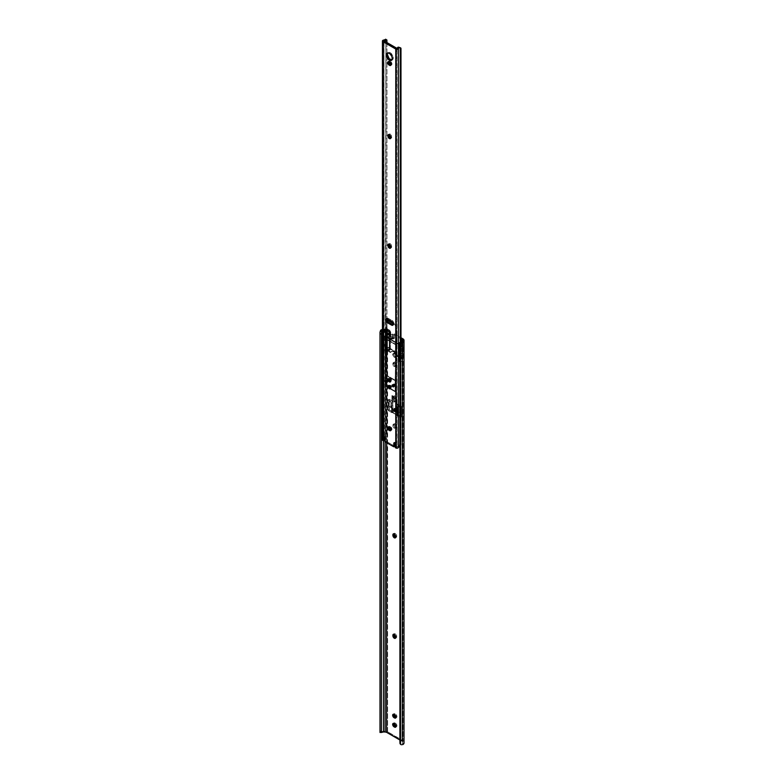 <?xml version="1.0" encoding="UTF-8"?>
<svg xmlns="http://www.w3.org/2000/svg" width="784" height="784" viewBox="0 0 784 784"><rect width="100%" height="100%" fill="white"/><g stroke="black" fill="none" stroke-linecap="round" stroke-linejoin="round"><path stroke-width="0.59" stroke-dasharray="3.92 2.94" d="M396.106 410.963A1.852 1.068 60 0 1 395.724 411.816A1.852 1.068 60 0 1 394.303 411.316A1.852 1.068 60 0 1 393.49 409.454L393.989 409.17A1.852 1.068 -120 0 0 394.803 411.032A1.852 1.068 -120 0 0 396.224 411.531A1.852 1.068 -120 0 0 396.606 410.679L395.724 411.816L394.803 411.727L393.597 408.934L395.058 408.876L396.106 410.963L396.606 410.679L396.028 409.091L394.803 408.239L394.087 408.65L395.303 411.433L396.224 411.531L396.606 410.679A1.852 1.068 -120 0 0 395.802 408.817A1.852 1.068 -120 0 0 394.372 408.327A1.852 1.068 -120 0 0 393.989 409.17L393.49 409.454A1.852 1.068 60 0 1 393.882 408.611A1.852 1.068 60 0 1 395.303 409.111A1.852 1.068 60 0 1 396.106 410.963M395.655 537.373A1.98 1.147 -120 0 0 396.292 537.314A1.98 1.147 -120 0 0 396.704 536.413L395.704 536.991L396.704 535.835L395.577 533.6L394.519 533.238L393.931 533.914M395.655 637.813A1.98 1.147 -120 0 0 396.292 637.764A1.98 1.147 -120 0 0 396.704 636.853L395.704 637.431L396.704 636.275L395.577 634.04L394.519 633.678L393.931 634.364M395.303 427.652A1.98 1.147 -120 0 0 396.292 427.75A1.98 1.147 -120 0 0 396.704 426.839L395.704 427.417A1.98 1.147 60 0 1 395.293 428.319A1.98 1.147 60 0 1 394.303 428.221L396.675 427.143L396.292 424.879L394.764 423.654L394.009 424.085L393.931 425.555L395.303 427.652L393.764 427.79L392.931 424.918L394.029 424.281L395.469 425.8L395.597 427.976L394.303 428.221A1.98 1.147 60 0 1 392.902 425.8L393.901 425.222A1.98 1.147 -120 0 0 395.303 427.652M395.303 366.03A1.98 1.147 -120 0 0 396.292 366.128A1.98 1.147 -120 0 0 396.704 365.226L395.704 365.795A1.98 1.147 60 0 1 395.293 366.706A1.98 1.147 60 0 1 394.303 366.608L396.675 365.52L396.292 363.266L394.764 362.032L394.009 362.473L393.931 363.933L395.303 366.03L393.764 366.177L392.931 363.306L394.029 362.669L395.469 364.188L395.597 366.353L394.303 366.608A1.98 1.147 60 0 1 392.902 364.178L393.901 363.609A1.98 1.147 -120 0 0 395.303 366.03M386.345 337.404L387.619 336.659A2.646 1.529 -120 0 1 388.795 336.855L387.796 337.434A2.646 1.529 60 0 0 386.62 337.238L386.62 330.574L383.484 330.211L385.12 330.211L385.12 441.794L385.12 330.211A2.117 1.225 180 0 1 386.62 330.574L388.874 331.877L389.05 337.679A2.744 1.588 0 0 0 389.854 338.688L389.854 334.376A2.744 1.588 180 0 1 389.05 333.367L390.461 334.641L393.558 334.572L393.558 338.894L388.874 336.189L388.874 331.877L386.62 330.574L386.62 337.238L387.796 337.434A2.646 1.529 60 0 1 389.109 338.806L390.099 338.227A2.646 1.529 -120 0 0 388.795 336.855L387.796 337.434L389.364 339.511L389.364 350.183L388.217 350.634L386.62 349.282L386.62 442.656L386.62 349.282A2.646 1.529 60 0 0 389.109 350.585L390.363 349.605L390.363 338.943L388.795 336.855L387.619 336.659L387.169 337.345L387.619 731.766A3.518 2.038 0 0 0 385.12 731.168L385.12 329.398A3.518 2.038 180 0 1 387.619 329.995L387.619 336.659L387.619 329.995L389.472 331.073L389.472 335.385L394.568 338.325L394.568 334.013L400.987 337.718L394.352 333.906L392.578 334.013A2.029 1.166 0 0 0 392.402 334.062A1.323 0.764 180 0 1 390.755 333.964L390.755 338.276A1.323 0.764 0 0 0 392.402 338.384L392.402 334.062L390.599 333.857L389.472 331.073L385.12 329.398L385.12 731.168L383.484 731.168A3.508 2.019 0 0 0 380.632 732.011L382.994 732.011L380.632 732.011L383.484 731.168L383.484 329.398L383.484 731.168L387.619 731.766L387.619 348.713L390.099 350.007L389.109 350.585L390.109 350.007A1.323 0.764 -120 0 0 390.109 350.007A1.323 0.764 -120 0 0 390.383 349.399L389.383 349.978A1.323 0.764 60 0 1 389.109 350.585M404.015 742.076L404.015 340.305L404.015 742.076A3.518 2.038 0 0 0 402.986 740.635L402.986 357.582A2.646 1.529 -120 0 1 400.497 356.014L399.507 356.593A1.323 0.764 60 0 1 399.223 355.662L400.222 355.083L400.222 344.842L399.223 345.421A1.323 0.764 60 0 1 399.497 344.813L400.497 344.235L399.507 344.813A2.646 1.529 60 0 1 400.81 344.95L401.81 344.372A2.646 1.529 -120 0 0 400.497 344.235A1.323 0.764 -120 0 0 400.222 344.842L399.223 345.421L399.223 355.662L400.222 355.083A1.323 0.764 -120 0 0 400.497 356.014L399.507 356.593A2.646 1.529 60 0 0 401.986 358.161L401.986 741.213L402.604 742.076L402.604 340.305L402.604 742.076A2.117 1.225 0 0 0 401.986 741.213L399.909 740.008L401.986 741.213L401.986 358.161L400.389 357.661L399.223 355.662L399.242 345.215L400.81 344.95A2.646 1.529 60 0 1 401.986 346.107L402.986 345.538A2.646 1.529 -120 0 0 401.81 344.372L400.81 344.95L401.986 346.107L401.986 341.285L401.986 346.107L402.212 346.567L403.113 345.744L402.986 338.864L402.986 345.538L401.447 344.205L400.242 344.637L400.242 355.309L401.722 357.337L403.299 357.308L403.162 345.862L403.358 356.936L402.339 357.524L402.212 346.567L402.339 347.283L403.358 346.695L402.339 347.283L402.329 357.72L403.221 357.435M394.803 409.277A1.147 0.657 -120 0 0 394.803 411.149L394.303 411.433A1.147 0.657 60 0 1 394.303 409.562L394.803 409.277L394.303 409.562L395.097 410.777L394.754 411.541L393.509 410.228L394.303 409.562A1.147 0.657 60 0 1 394.303 411.433L394.803 411.149A1.147 0.657 -120 0 0 394.803 409.277L394.009 409.934L395.254 411.247L395.597 410.493L394.803 409.277M400.987 338.864L393.558 334.572L400.987 338.864M400.34 406.798L400.34 417.578L396.704 415.481L396.704 404.691L400.34 406.798L400.34 417.578L401.339 417.01L401.339 406.22L397.694 404.123L397.694 414.903L401.339 417.01L401.339 406.22L400.34 406.798L401.339 406.22L397.694 404.123L397.694 414.903L401.339 417.01L400.34 417.578L396.704 415.481L397.694 414.903L396.704 415.481L396.704 404.691L397.694 404.123L396.704 404.691L400.34 406.798M391.902 412.707L388.266 410.61L388.266 399.82L391.902 401.927L391.902 412.707L388.266 410.61L389.256 410.032L392.902 412.139L392.902 401.349L389.256 399.252L389.256 410.032L392.902 412.139L391.902 412.707L392.902 412.139L392.902 401.349L389.256 399.252L389.256 410.032L388.266 410.61L388.266 399.82L389.256 399.252L388.266 399.82L391.902 401.927L392.902 401.349L391.902 401.927L391.902 412.707M394.058 357.043L392.676 354.946L393.274 353.633L394.822 354.29L395.851 355.838L395.548 357.426L394.058 357.043A1.98 1.147 60 0 1 392.764 355.299A1.98 1.147 60 0 1 393.068 353.711A1.98 1.147 60 0 1 394.058 353.809L395.048 353.231L393.882 353.28L393.882 355.074L395.048 356.465L396.537 356.857L396.714 354.917L395.048 353.231A1.98 1.147 -120 0 0 394.058 353.133A1.98 1.147 -120 0 0 393.754 354.721A1.98 1.147 -120 0 0 395.048 356.465L394.058 357.043L395.548 356.759A1.98 1.147 -120 0 0 396.537 356.857A1.98 1.147 -120 0 0 396.841 355.27A1.98 1.147 -120 0 0 395.548 353.525L395.048 353.231L394.058 353.809L395.548 353.525L394.548 354.094A1.98 1.147 60 0 1 395.851 355.838A1.98 1.147 60 0 1 395.548 357.426A1.98 1.147 60 0 1 394.548 357.328L395.548 356.759L394.058 357.043M393.117 396.302L395.489 397.664L395.489 401.692L393.117 400.33L393.117 396.302L395.489 397.664L395.489 398.821L392.872 397.596L395.489 398.821L395.489 401.692L396.479 401.114L396.479 397.096L394.117 395.724L394.117 399.752L396.479 401.114L396.479 397.096L395.234 398.958L395.234 401.526L394.244 402.104L394.313 399.056L395.489 397.664L392.676 396.577L391.892 397.939L391.873 400.742L392.872 400.163L392.872 397.596L394.117 395.724L394.117 399.752L396.479 401.114L395.489 401.692L393.117 400.33L394.117 399.752L393.117 400.33L393.117 396.302M387.355 336.826L386.149 337.933L386.149 348.174L386.483 349.076L386.149 348.174L387.169 347.586L387.482 348.508L386.483 349.076L387.619 348.713A2.646 1.529 -120 0 0 390.099 350.007M402.212 358.014L403.113 357.524L402.114 358.102L403.113 357.524L402.986 740.635L387.619 731.766L403.946 741.674M383.484 330.211L383.484 440.5L383.484 330.211A2.097 1.205 180 0 0 382.994 330.25A2.097 1.205 180 0 1 383.484 330.211M381.396 332.21L381.396 732.403L381.406 331.828M379.985 332.21L379.985 732.403L379.985 332.21M382.435 329.496A3.508 2.019 180 0 1 383.484 329.398L381.886 329.623M395.577 537.344L396.469 537.177L396.704 535.835A1.98 1.147 -120 0 0 395.832 533.845A1.98 1.147 -120 0 0 394.313 533.316A1.98 1.147 -120 0 0 393.95 533.835M395.822 726.65L396.92 726.023L396.332 724.014L394.519 722.819L393.676 723.514M395.822 717.527L396.92 716.89L396.332 714.881L394.519 713.685L393.676 714.381M395.577 637.784L396.469 637.617L396.704 636.275A1.98 1.147 -120 0 0 395.832 634.285A1.98 1.147 -120 0 0 394.313 633.756A1.98 1.147 -120 0 0 393.95 634.276M399.909 742.066A2.646 2.156 180 0 0 400.516 743.448L400.516 343.245L400.516 743.448L399.909 742.066L399.909 742.879L399.909 344.617M402.604 743.016L402.604 341.256L402.604 743.016A2.097 1.205 180 0 1 402.545 743.301A2.097 1.205 0 0 0 402.604 743.016L402.604 742.076L402.604 743.016M402.427 743.506L402.545 744.663L402.427 743.506M401.075 743.82L400.516 743.448L401.075 743.82M390.383 349.399L389.383 349.978L389.383 339.737L390.383 339.158L390.383 349.399M389.383 339.737L390.383 339.158A1.323 0.764 -120 0 0 390.099 338.227L389.109 338.806A1.323 0.764 60 0 1 389.383 339.737M386.149 348.174L387.169 347.586L387.169 337.345L386.149 337.933L386.149 348.174M399.497 344.813A1.323 0.764 60 0 1 399.507 344.813L400.497 344.235M390.305 332.7L390.373 337.777L390.305 332.7L390.305 337.012L388.874 336.189L389.05 337.679L388.874 331.877L389.05 337.679L389.854 338.688A2.744 1.588 0 0 0 392.706 339.06L393.558 338.894L393.558 334.572L392.706 334.748L392.706 339.06L392.706 334.748A2.744 1.588 180 0 1 389.854 334.376L389.854 338.688L392.706 339.06L393.558 338.894L392.578 338.325A2.029 1.166 0 0 0 392.402 338.384L392.402 334.062A2.029 1.166 180 0 1 392.578 334.013L392.578 338.325A2.029 1.166 0 0 0 392.402 338.384L390.755 338.276L390.755 333.964A1.323 0.764 180 0 1 390.373 333.465L390.373 337.777A1.323 0.764 0 0 0 390.755 338.276L389.472 335.385L394.568 338.325L392.578 338.325L390.305 337.012L390.373 332.328L389.472 331.073L389.472 335.385L390.305 337.012M394.568 334.013L394.568 338.325A1.411 0.813 0 0 0 392.578 338.325L392.578 334.013A1.411 0.813 180 0 1 394.568 334.013M392.902 363.609A1.98 1.147 60 0 1 393.313 362.698A1.98 1.147 60 0 1 394.842 363.227A1.98 1.147 60 0 1 395.704 365.226L396.704 364.648A1.98 1.147 -120 0 0 395.832 362.649A1.98 1.147 -120 0 0 394.313 362.12A1.98 1.147 -120 0 0 393.901 363.031L392.902 363.609L393.901 363.031L393.901 363.609L392.902 364.178L392.902 363.609M395.704 365.795L396.704 364.648L395.704 365.795M392.902 425.222A1.98 1.147 60 0 1 393.313 424.311A1.98 1.147 60 0 1 394.842 424.85A1.98 1.147 60 0 1 395.704 426.839L396.704 426.261A1.98 1.147 -120 0 0 395.832 424.271A1.98 1.147 -120 0 0 394.313 423.742A1.98 1.147 -120 0 0 393.901 424.644L392.902 425.8L392.902 425.222M395.704 427.417L396.704 426.261L395.704 427.417M395.704 636.853L396.704 636.275L395.704 636.853M395.91 717.546A1.98 1.147 -120 0 0 396.537 717.497A1.98 1.147 -120 0 0 396.841 715.91A1.98 1.147 -120 0 0 395.548 714.165L394.058 714.449L395.048 713.871A1.98 1.147 -120 0 0 394.058 713.773A1.98 1.147 -120 0 0 393.695 714.293M395.91 726.68A1.98 1.147 -120 0 0 396.537 726.621A1.98 1.147 -120 0 0 396.841 725.033A1.98 1.147 -120 0 0 395.548 723.289L394.548 723.867L395.548 723.289L394.058 723.583L395.048 723.005A1.98 1.147 -120 0 0 394.058 722.907A1.98 1.147 -120 0 0 393.695 723.426M395.704 536.413L396.704 535.835L395.704 536.413M392.872 400.163L395.234 401.526L395.234 398.958L392.872 397.596L392.872 400.163L391.873 400.742L394.244 402.104L395.234 401.526L392.872 400.163M394.244 402.104L394.244 399.536L391.873 398.174L391.873 400.742L394.244 402.104M394.117 395.724L396.479 397.096A1.411 0.813 -60 0 1 395.489 398.821L393.117 397.449A1.411 0.813 120 0 0 394.117 395.724M391.873 398.174L394.244 399.536A1.411 0.813 -60 0 1 395.234 397.811L392.872 396.439A1.411 0.813 120 0 0 391.873 398.174M394.303 409.64A1.058 0.608 -120 0 0 394.303 411.365L394.117 411.473A1.058 0.608 60 0 1 394.117 409.748L393.558 410.071L394.156 411.267L394.832 411.414L394.999 410.571L394.117 409.748L394.528 411.561L393.382 410.355L394.117 409.748A1.058 0.608 60 0 1 394.117 411.473L394.303 411.365A1.058 0.608 -120 0 0 394.303 409.64M397.851 411.541L396.292 411.286L398.037 411.433L396.292 411.286L396.292 398.135L395.361 397.596L395.361 399.036L392.872 397.596L392.127 395.508L393.058 396.047L391.941 395.616L392.029 408.18L391.5 407.876L392.127 408.67L388.531 405.642L388.727 402.094L388.933 405.916L392.216 408.072L392.127 408.67L392.127 395.508L393.058 396.047L393.058 397.488L395.548 398.929L395.548 397.488L396.479 398.027L396.479 411.179L400.526 412.805L399.811 411.061L400.056 408.631L399.624 411.139L400.526 416.324L400.526 412.805L400.526 416.324L397.508 414.579L397.508 411.13L397.508 414.579L397.135 411.13L396.763 414.795L396.763 411.345L396.763 414.795L389.011 409.885L392.216 411.522L392.431 412.296L391.843 411.953L392.216 408.072L392.216 411.522L389.197 409.777L389.197 406.259L389.011 409.885L389.011 406.435L389.011 409.885L392.029 411.629L392.029 408.18L391.579 411.953L391.657 408.611L391.657 412.061L392.431 412.59L396.577 414.903L396.577 411.453L396.949 414.903L397.321 411.237L397.321 414.687L400.34 416.431L400.34 412.982L397.851 411.541L400.34 412.982A6.096 3.518 -60 0 1 399.899 408.591L399.281 406.259L398.184 406.22L397.41 407.151A6.096 3.518 120 0 0 397.851 411.541L400.526 412.805A5.831 3.371 -60 0 1 400.056 408.631L399.438 406.298L398.331 406.259L397.566 407.2A5.831 3.371 120 0 0 398.037 411.365L397.41 407.151L397.135 409.699L397.851 411.541M395.361 397.596L396.479 398.027L395.361 397.596L395.361 399.036L392.872 397.596L395.361 399.036L395.361 397.596M396.577 414.903L396.175 414.452L397.429 414.55L400.526 416.324L396.577 414.903M392.627 412.482L395.989 414.422L392.627 412.482M393.058 397.488L393.058 396.047L393.058 397.488M396.479 411.179L396.479 398.027L396.479 411.179M392.127 395.508L391.941 408.778L392.127 395.508M388.844 401.79L388.727 402.094A5.831 3.371 120 0 0 389.197 406.259L391.686 407.7A5.831 3.371 -60 0 1 391.216 403.535L390.589 401.192L388.844 401.79M389.011 406.435L391.5 407.876A6.096 3.518 -60 0 1 391.059 403.486L390.442 401.153L389.344 401.114L388.57 402.045A6.096 3.518 120 0 0 389.011 406.435M391.686 407.7L390.785 406.034L391.059 403.486L391.686 407.7M389.011 401.526L388.727 402.094L389.344 401.114L390.589 401.192L389.011 401.526M390.589 401.192L391.216 403.535L390.589 401.192M400.016 407.915L399.281 406.259L400.016 407.915M399.281 406.259L397.41 407.151L398.184 406.22L399.281 406.259M395.303 409.856L394.803 411.649C393.196 409.767 393.196 408.807 394.803 408.778L395.949 410.326L395.685 411.737L393.656 410.101L393.921 408.689L394.803 408.778C396.41 410.659 396.41 411.62 394.803 411.649L395.303 409.856M394.803 409.385L393.803 409.963A1.009 0.588 60 0 1 393.803 411.62L394.803 411.041A1.009 0.588 -120 0 0 394.803 409.385L394.136 410.15L395.205 411.13L394.803 409.385A1.009 0.588 -120 0 0 394.803 411.041L393.803 411.62A1.009 0.588 60 0 1 393.803 409.963L394.803 409.385M394.803 411.649L395.685 411.737C396.537 411.051 396.312 410.061 394.999 408.768L394.803 408.778M393.803 409.963L393.147 410.718L394.205 411.708L393.803 409.963M402.898 346.391L402.839 346.136A1.98 1.147 -120 0 0 401.624 344.627L400.869 345.058A1.98 1.147 60 0 1 402.27 347.479L402.898 346.391L402.839 357.308L401.624 357.426L400.408 355.907L400.408 344.735L401.624 344.627L402.839 346.136L402.839 357.308L402.907 346.655M389.883 338.874L389.824 338.619A1.98 1.147 -120 0 0 388.609 337.11L387.855 337.541A1.98 1.147 60 0 1 389.256 339.972L389.883 338.874L389.256 339.972L389.256 349.527L389.824 349.203L389.824 339.648L389.824 349.801L388.609 349.909L387.394 348.4L387.394 337.218L388.609 337.11L389.824 338.619L389.824 349.801L389.893 339.139M399.409 361.365L399.909 361.512A2.029 1.166 0 0 0 401.996 361.228A2.029 1.166 0 0 0 402.584 360.405A2.029 1.166 0 0 0 402.525 360.111L402.27 358.66L397.704 356.093L394.303 351.614A5.282 3.048 -120 0 0 391.667 351.35A5.282 3.048 -120 0 0 390.912 352.173L390.344 352.496A5.282 3.048 60 0 1 391.098 351.673A5.282 3.048 60 0 1 393.744 351.938L394.303 351.614L392.284 351.134L390.912 352.173L386.463 349.527L383.944 349.39A2.029 1.166 0 0 0 382.004 349.693A2.029 1.166 0 0 0 381.416 350.517M382.435 351.536A2.029 1.166 0 0 0 383.17 351.683L385.61 350.164L385.61 337.365L385.61 350.164L387.1 350.262L390.344 352.496L390.912 352.173L389.256 351.222L389.256 338.355L386.463 336.738L383.944 336.591L383.944 349.39L382.004 349.693L382.004 330.858L382.004 349.693M382.749 334.503L382.337 333.886L382.749 334.503M384.875 339.864L384.875 335.601L385.385 341.305L384.444 342.226L383.601 341.334L385.444 339.884L384.875 350.272L384.875 342.118L383.601 341.334L384.875 339.864M398.556 350.34L399.125 350.35L398.556 360.562L401.339 358.935L398.556 360.562M398.546 343.892L399.125 343.833L398.556 349.458M402.574 341.452A2.029 1.166 180 0 1 402.584 341.569A2.029 1.166 180 0 1 401.996 342.392L401.996 361.228L401.996 342.392A2.029 1.166 180 0 1 401.241 342.667M400.761 346.44L400.83 359.239L400.761 346.44L402.525 347.312A2.029 1.166 0 0 0 400.761 346.44L401.339 346.136L400.761 346.44M399.909 361.512L401.545 361.424L402.584 360.415L402.486 346.087L389.236 338.384L389.256 351.222L389.256 338.423L399.35 344.245L399.35 357.043L399.468 345.862L400.036 345.538L400.036 355.103L399.468 355.426L399.468 344.245L399.35 357.043L397.135 356.416L401.339 358.935L401.339 345.94L401.339 358.739A1.058 0.608 0 0 0 400.222 358.121L400.222 345.332L401.006 345.489L401.339 358.739L401.339 345.94A1.058 0.608 180 0 0 400.222 345.332L400.222 358.121L400.026 345.283L400.026 358.082L397.135 356.416L397.704 356.093A5.282 3.048 -120 0 0 394.303 351.614L393.744 351.938L395.763 353.79L397.135 356.416A5.282 3.048 60 0 0 393.744 351.938L391.726 351.457L390.344 352.496L387.463 350.83L387.463 338.031L400.026 345.283L387.463 338.031L387.463 350.83L387.384 337.924L387.384 350.722M385.454 334.366L385.454 333.719M385.14 332.269L384.846 331.524L385.14 332.269M384.425 330.75L382.435 332.024L384.425 330.75M382.435 330.672A2.029 1.166 180 0 1 384.14 330.583L382.004 330.858M382.151 351.428L383.17 351.683L385.454 350.36L385.454 337.61A2.029 1.166 0 0 0 383.944 336.591L387.384 337.914A1.058 0.608 180 0 1 387.384 337.914L387.384 350.713A1.058 0.608 0 0 0 386.336 350.066L386.336 337.277A1.058 0.608 180 0 1 387.384 337.884L387.384 350.683M389.893 349.517L389.256 349.527A1.98 1.147 60 0 1 388.854 350.438A1.98 1.147 60 0 1 387.855 350.34A1.98 1.147 60 0 1 386.463 347.91L386.336 336.738L386.336 349.527L383.944 349.39L383.944 336.591L385.904 336.591L385.904 349.39L386.218 336.659L386.218 349.458L386.336 336.738L386.336 349.527L386.463 338.355L387.394 337.218L387.394 348.4L387.022 338.031L387.022 347.586L386.463 347.91L387.022 347.586L387.394 348.4A1.98 1.147 -120 0 0 389.599 350.007A1.98 1.147 -120 0 0 389.824 349.801L389.883 349.664M402.251 358.7L402.251 345.901L402.27 357.043L402.839 356.72L402.839 347.155L402.27 347.479L402.251 358.7L402.251 345.901M402.907 357.034L402.27 357.043A1.98 1.147 60 0 1 401.859 357.955A1.98 1.147 60 0 1 400.869 357.857A1.98 1.147 60 0 1 399.468 355.426L400.036 355.103L400.408 344.735L400.408 355.907A1.98 1.147 -120 0 0 402.613 357.524A1.98 1.147 -120 0 0 402.839 357.308L402.898 357.171M385.61 350.164L385.983 337.277L385.61 350.164M400.996 342.706L402.339 342.128L402.457 341.158M382.435 331.573L384.14 330.583L382.435 331.573M402.27 345.94L402.398 358.807L402.27 345.94M402.398 358.807L402.398 346.009L402.398 358.807M402.525 346.185L402.525 360.111L402.525 346.185M386.336 337.277L385.983 350.066L386.336 337.277M399.615 342.667L402.29 341.118M385.444 350.164L383.17 351.683L385.454 350.36L385.454 337.581M387.855 350.34L388.854 350.438L389.256 349.527L389.256 351.144L387.855 350.34L386.463 349.527L386.463 347.91L387.855 350.34M386.463 338.355A1.98 1.147 60 0 1 386.865 337.443A1.98 1.147 60 0 1 387.855 337.541L388.609 337.11A1.98 1.147 -120 0 0 387.619 337.012A1.98 1.147 -120 0 0 387.394 337.218L386.463 338.355L386.463 336.738L387.855 337.541L386.865 337.443L386.463 338.355M399.468 345.862A1.98 1.147 60 0 1 399.879 344.96A1.98 1.147 60 0 1 400.869 345.058L401.624 344.627A1.98 1.147 -120 0 0 400.634 344.529A1.98 1.147 -120 0 0 400.408 344.735L399.468 345.862L399.468 344.245L400.869 345.058L399.879 344.96L399.468 345.862M399.468 357.043L399.468 355.426L400.869 357.857L399.468 357.043M402.27 358.66L400.869 357.857L401.859 357.955L402.27 357.043L402.27 358.66M402.27 347.479L400.869 345.058L402.27 345.862L402.27 347.479M389.256 338.355L389.256 339.972L387.855 337.541L389.256 338.355M393.695 386.62A1.147 0.657 -120 0 0 394.244 386.051L393.744 386.345L394.244 386.051A1.147 0.657 -120 0 0 392.666 384.836M386.473 382.455A1.147 0.657 -120 0 0 387.022 381.886L386.522 382.171L387.022 381.886A1.147 0.657 -120 0 0 385.444 380.671M387.551 381.612L388.051 381.328A1.186 0.686 -120 0 0 387.531 380.132A1.186 0.686 -120 0 0 386.61 379.809A1.186 0.686 -120 0 0 386.365 380.358L385.865 380.642A1.186 0.686 60 0 1 386.11 380.103A1.186 0.686 60 0 1 387.031 380.416A1.186 0.686 60 0 1 387.551 381.612L386.875 380.269L386.012 380.191L386.541 381.984L387.551 381.612A1.186 0.686 60 0 1 387.306 382.161A1.186 0.686 60 0 1 386.385 381.837A1.186 0.686 60 0 1 385.865 380.642L386.365 380.358A1.186 0.686 -120 0 0 386.884 381.553A1.186 0.686 -120 0 0 387.796 381.877A1.186 0.686 -120 0 0 388.051 381.328L387.551 381.612M394.773 385.787L395.273 385.503A1.186 0.686 -120 0 0 394.754 384.297A1.186 0.686 -120 0 0 393.833 383.984A1.186 0.686 -120 0 0 393.588 384.523L393.088 384.817A1.186 0.686 60 0 1 393.333 384.268A1.186 0.686 60 0 1 394.254 384.591A1.186 0.686 60 0 1 394.773 385.787L394.097 384.444L393.235 384.356L393.764 386.159L394.773 385.787A1.186 0.686 60 0 1 394.528 386.326A1.186 0.686 60 0 1 393.607 386.012A1.186 0.686 60 0 1 393.088 384.817L393.588 384.523A1.186 0.686 -120 0 0 394.107 385.728A1.186 0.686 -120 0 0 395.018 386.042A1.186 0.686 -120 0 0 395.273 385.503L394.773 385.787M389.57 379.368A1.058 0.608 -120 0 0 391.069 380.23L390.569 380.514A1.058 0.608 60 0 1 389.07 379.652L391.01 380.524L390.177 378.868L389.07 379.652L390.109 379.456L390.354 381.004L389.07 379.652A1.058 0.608 60 0 1 390.569 380.514L391.069 380.23A1.058 0.608 -120 0 0 389.57 379.368L390.177 380.563L390.814 380.377A1.058 0.608 -120 0 0 390.814 378.652L390.314 378.937A1.058 0.608 60 0 1 390.314 380.661L391.01 380.524L390.844 379.495L390.03 378.839L389.57 379.368M389.57 386.198A1.058 0.608 -120 0 0 391.069 387.061L390.569 387.345A1.058 0.608 60 0 1 389.07 386.483L391.01 387.355L390.177 385.699L389.07 386.483L390.109 386.287L390.354 387.835L389.07 386.483A1.058 0.608 60 0 1 390.569 387.345L391.069 387.061A1.058 0.608 -120 0 0 389.57 386.198L390.177 387.394L390.814 387.208A1.058 0.608 -120 0 0 390.814 385.483L390.314 385.767A1.058 0.608 60 0 1 390.314 387.492L391.01 387.355L390.844 386.326L390.03 385.669L389.57 386.198M388.521 385.973A1.852 1.068 -120 0 0 388.511 386.159L388.511 386.159A1.852 1.068 -120 0 0 389.991 388.511M390.461 388.599A1.852 1.068 -120 0 0 390.746 388.521A1.852 1.068 -120 0 0 391.128 387.668L390.628 387.962L391.128 387.668A1.852 1.068 -120 0 0 390.324 385.816A1.852 1.068 -120 0 0 388.893 385.316A1.852 1.068 -120 0 0 388.678 385.522M388.521 379.142A1.852 1.068 -120 0 0 388.511 379.329L388.511 379.329A1.852 1.068 -120 0 0 389.991 381.681M390.461 381.769A1.852 1.068 -120 0 0 390.746 381.69A1.852 1.068 -120 0 0 391.128 380.838L390.628 381.132L391.128 380.838A1.852 1.068 -120 0 0 390.324 378.986A1.852 1.068 -120 0 0 388.893 378.486A1.852 1.068 -120 0 0 388.678 378.692M392.911 324.713L393.94 324.507L394.215 323.625L393.215 324.204L394.215 323.625A2.293 1.323 -120 0 0 392.588 320.823L391.598 321.401L392.588 320.823L387.727 318.059L386.463 318.794M385.071 329.27L386.071 328.692A2.646 1.529 -120 0 1 387.394 328.819L386.394 329.398L387.394 328.819L389.256 329.937L390.755 332.926A2.646 1.529 -120 0 1 390.207 334.131A2.646 1.529 -120 0 1 389.609 334.249L390.755 332.926A2.646 1.529 -120 0 0 388.884 329.692L387.894 330.26L388.884 329.692L386.679 328.574L385.669 329.162M384.689 439.893L383.366 440.461L384.366 439.883L383.895 41.042L383.993 439.765A3.508 2.019 0 0 0 384.817 439.638M391.853 59.996A4.185 2.411 -120 0 0 392.412 59.809A4.185 2.411 -120 0 0 393.274 57.898L392.284 58.467L393.274 57.898L393.049 56.458L390.893 53.175L388.678 52.401L387.59 53.302M390.844 430.151L391.971 429.211A1.98 1.147 -120 0 0 390.569 426.79L389.57 427.358L390.569 426.79L389.295 426.32L388.697 427.006M390.844 64.905L391.971 63.974A1.98 1.147 -120 0 0 390.569 61.544L389.57 62.122L390.569 61.544L389.295 61.083L388.697 61.769M394.724 446.194L385.904 441.098L384.915 441.676L385.904 441.098L385.336 436.453L384.63 436.404L384.65 437.325L384.591 436.6L384.091 436.884L385.091 436.316L384.091 436.884L385.091 436.316L384.346 437.031L385.336 436.453L385.836 437.315L384.836 437.893L385.836 437.315L385.836 440.628A1.411 0.813 -120 0 0 385.904 441.098L394.724 446.194M399.301 446.606L398.292 446.018L395.597 447.84L396.596 447.272L395.842 446.106L396.008 442.97L395.107 442.137L394.803 443.146L394.803 442.499L394.303 442.784L395.303 442.205L394.303 442.784L395.303 442.205L394.548 442.931L395.548 442.352L396.047 443.215L395.822 445.88L394.822 446.449L395.822 445.88L396.273 446.762L395.273 447.341L396.273 446.762L395.322 447.37L396.312 446.792L397.047 447.301L397.047 48.412L397.047 447.301A3.508 2.019 0 0 1 398.292 446.018L399.938 446.321L399.301 446.606M382.71 439.354L383.788 438.962A2.097 1.205 0 0 0 385.199 438.462L383.788 438.962L383.788 40.072L383.788 438.962A1.588 0.911 0 0 0 382.435 439.863M384.836 439.628A3.508 2.019 0 0 0 386.198 439.04L385.199 438.462L385.885 39.504L385.581 437.423M383.837 437.031L383.993 41.101L383.993 439.765L386.198 439.04L385.199 438.462L385.581 437.354A1.764 1.019 120 0 0 386.002 436.041L386.002 40.033L386.963 40.592L386.002 40.033A1.764 1.019 120 0 0 385.63 39.229M386.963 42.816L386.963 318.725L386.963 42.816M386.963 320.832L386.963 436.6L386.002 436.041L386.963 436.6L386.963 320.832M383.837 439.863L383.317 440.441L384.366 439.883M396.743 48.461L396.743 447.35L396.743 48.461M393.127 324.772A2.293 1.323 -120 0 0 393.735 324.674A2.293 1.323 -120 0 0 394.215 323.625L392.911 321.048L388.051 318.206A2.293 1.323 -120 0 0 386.904 318.088A2.293 1.323 -120 0 0 386.522 318.569M391.451 59.996L392.774 59.506L393.274 57.898A4.185 2.411 -120 0 0 391.451 53.684A4.185 2.411 -120 0 0 388.227 52.567A4.185 2.411 -120 0 0 387.786 52.959M390.922 430.171A1.98 1.147 -120 0 0 391.559 430.122A1.98 1.147 -120 0 0 391.971 429.211L390.069 426.496A1.98 1.147 -120 0 0 389.08 426.398A1.98 1.147 -120 0 0 388.717 426.917M390.589 138.102L391.618 137.719L391.481 135.554L390.05 134.035L388.942 134.672M390.589 247.666L391.696 247.038L391.314 244.775L390.05 243.608L388.942 244.245M390.922 64.935A1.98 1.147 -120 0 0 391.559 64.876A1.98 1.147 -120 0 0 391.971 63.974L390.069 61.26A1.98 1.147 -120 0 0 389.08 61.162A1.98 1.147 -120 0 0 388.717 61.681M399.987 47.844L400.026 444.146L398.586 445.871L400.026 444.146L400.026 48.138L400.987 48.686L399.987 47.844M400.987 341.863L400.987 444.704L400.026 444.146L400.987 444.704L400.987 341.863M400.575 342.098L400.987 444.704A1.764 1.019 -60 0 1 400.575 446.008L399.938 446.321L400.575 446.008L400.575 342.098M384.621 439.677L385.218 439.52M385.503 437.982L385.581 437.354M389.07 61.828L390.069 61.26L389.07 61.828M390.677 247.695A1.98 1.147 -120 0 0 391.314 247.646A1.98 1.147 -120 0 0 391.716 246.735L390.726 247.313L391.716 246.156A1.98 1.147 -120 0 0 390.853 244.167A1.98 1.147 -120 0 0 389.325 243.638A1.98 1.147 -120 0 0 388.962 244.157M390.677 138.121A1.98 1.147 -120 0 0 391.314 138.072A1.98 1.147 -120 0 0 391.716 137.161L390.726 137.739L391.716 136.583A1.98 1.147 -120 0 0 390.853 134.593A1.98 1.147 -120 0 0 389.325 134.064A1.98 1.147 -120 0 0 388.962 134.583M389.07 427.074L390.069 426.496L389.07 427.074M383.327 440.441L384.317 439.863L383.327 440.441M384.836 441.196L385.836 440.628L384.836 441.196M395.048 443.793L396.047 443.215L395.048 443.793M387.051 318.774L388.051 318.206L387.051 318.774M390.324 381.769L391.098 381.122L390.746 379.554L389.57 378.456L388.609 378.809M388.541 379.054L390.079 381.72M390.324 388.599L391.098 387.953L390.746 386.385L389.57 385.287L388.609 385.64M388.541 385.885L390.079 388.55M393.588 384.523L394.754 386.091L395.018 384.67L393.656 384.189L394.43 386.022A1.235 0.715 -120 0 0 395.048 386.081A1.235 0.715 -120 0 0 395.234 385.091A1.235 0.715 -120 0 0 394.43 384.003L393.931 384.297A1.235 0.715 60 0 1 394.734 385.375A1.235 0.715 60 0 1 394.548 386.365A1.235 0.715 60 0 1 393.931 386.306L395.283 385.307L394.43 384.003L393.313 384.229L393.205 385.444L394.097 386.385L394.734 385.375L393.558 384.513M386.365 380.358L387.374 379.985L387.904 381.788L387.041 381.7L386.365 380.358M385.414 380.779L386.051 380.407L386.786 381.083L387.002 382.063L386.365 382.425M393.588 386.6L394.225 386.228L394.009 385.258L393.127 384.542L392.637 384.944M386.708 380.122A1.235 0.715 60 0 1 387.512 381.21A1.235 0.715 60 0 1 387.325 382.2A1.235 0.715 60 0 1 386.708 382.141L387.208 381.847A1.235 0.715 -120 0 0 387.825 381.906A1.235 0.715 -120 0 0 388.011 380.926A1.235 0.715 -120 0 0 387.208 379.838L385.836 380.622L387.041 382.249L387.58 381.632L386.708 380.122L387.208 379.838L386.483 379.868L387.031 381.73L388.08 381.347L387.208 379.838A1.235 0.715 -120 0 0 386.59 379.779A1.235 0.715 -120 0 0 386.404 380.759A1.235 0.715 -120 0 0 387.208 381.847L386.708 382.141A1.235 0.715 60 0 1 385.904 381.053A1.235 0.715 60 0 1 386.091 380.064A1.235 0.715 60 0 1 386.708 380.122M392.902 323.273L395.009 324.556L396.175 330.907L395.146 380.73L396.665 330.074L395.646 391.461L395.146 391.755L395.146 380.73L385.493 375.154L385.493 386.179L385.993 385.895L386.424 346.263L387.208 339.354L386.424 346.263L396.067 351.84L386.424 346.263L385.993 374.87L395.646 380.446L395.646 391.461L385.993 385.895L395.646 391.461L395.146 391.755L385.493 386.179L385.924 346.508L395.577 352.085L385.924 346.508L386.708 339.599L396.361 345.176L386.708 339.599L386.61 332.494L385.493 375.154L395.146 380.73L395.146 391.755L385.493 386.179L385.993 374.87L395.646 380.446L396.067 351.84L396.851 344.921L387.208 339.354L387.012 324.507L386.522 325.331L386.581 329.505L386.522 325.331L387.913 319.99L387.012 324.507L387.208 339.354L396.851 344.921L396.665 330.074L395.626 324.439L387.178 319.166M392.304 322.106L387.227 319.196L386.875 319.803L387.227 319.196M395.009 324.556L393.098 323.449L395.009 324.556L396.175 330.907L396.665 330.074L395.587 324.272L393.676 322.92L393.323 323.527L395.009 324.556M390.814 378.652L390.128 379.446L391.236 380.465L390.814 378.652A1.058 0.608 -120 0 0 390.814 380.377L390.314 380.661A1.058 0.608 60 0 1 390.314 378.937L390.814 378.652A1.009 0.588 -120 0 0 390.814 380.338L389.824 380.916A1.009 0.588 60 0 1 389.824 379.26L390.814 378.682L389.824 379.26L390.216 381.004L389.158 380.024L389.824 379.26A1.009 0.588 60 0 1 389.824 380.916L390.814 380.338A1.009 0.588 -120 0 0 390.814 378.682L391.216 380.426L390.158 379.446L390.814 378.682M390.814 385.483L390.128 386.277L391.236 387.296L390.814 385.483A1.058 0.608 -120 0 0 390.814 387.208L390.314 387.492A1.058 0.608 60 0 1 390.314 385.767L390.814 385.483M393.931 384.297L394.43 384.003A1.235 0.715 -120 0 0 393.813 383.944A1.235 0.715 -120 0 0 393.627 384.934A1.235 0.715 -120 0 0 394.43 386.022L393.931 386.306A1.235 0.715 60 0 1 393.127 385.218A1.235 0.715 60 0 1 393.313 384.229A1.235 0.715 60 0 1 393.931 384.297M393.078 323.38L393.676 322.92L392.47 322.204M390.52 388.511L390.971 387.031L389.579 385.365L388.58 386.198L389.824 388.354C391.432 388.325 391.432 387.365 389.824 385.483L388.776 385.522M389.824 386.091L390.814 385.512A1.009 0.588 -120 0 0 390.814 387.169L389.824 387.747A1.009 0.588 60 0 1 389.824 386.091L390.216 387.835L389.158 386.855L389.824 386.091A1.009 0.588 60 0 1 389.824 387.747L390.814 387.169A1.009 0.588 -120 0 0 390.814 385.512L389.824 386.091M389.824 385.483C388.217 385.512 388.217 386.473 389.824 388.354L389.628 388.364M390.814 385.512L391.216 387.257L390.158 386.277L390.814 385.512M390.52 381.681L390.971 380.201L389.579 378.535L388.58 379.368L389.824 381.524C391.432 381.494 391.432 380.534 389.824 378.652L388.776 378.692M389.824 378.652C388.217 378.682 388.217 379.642 389.824 381.524L389.628 381.534M395.724 411.816L396.224 411.531M396.292 537.314L395.293 537.893M396.292 637.764L395.293 638.333M396.292 427.75L395.293 428.319M396.292 366.128L395.293 366.706M394.234 409.219L393.735 409.513M395.371 411.208L394.871 411.492M393.313 362.698L394.313 362.12M393.313 424.311L394.313 423.742M393.313 634.325L394.313 633.756M393.068 714.351L394.058 713.773M395.548 718.066L396.537 717.497M393.068 723.485L394.058 722.907M395.548 727.199L396.537 726.621M393.313 533.884L394.313 533.316M393.068 353.711L394.058 353.133M395.548 357.426L396.537 356.857M393.882 408.611L394.372 408.327M392.294 411.629L392.294 408.18M391.579 411.953L391.579 408.503M395.312 411.09L394.313 411.669M394.293 409.336L393.303 409.914M391.667 351.35L391.098 351.673M402.584 341.569L402.584 360.405M385.463 334.082L385.463 350.252M389.903 349.546L389.903 339.09M402.907 357.063L402.907 346.606M389.236 338.384L389.236 351.183M388.854 350.438L389.599 350.007M386.865 337.443L387.619 337.012M399.879 344.96L400.634 344.529M401.859 357.955L402.613 357.524M394.009 386.581L393.509 386.865M386.786 382.406L386.287 382.7M386.11 380.103L386.61 379.809L386.091 380.064M393.333 384.268L393.833 383.984L393.313 384.229M391.343 380.426L390.354 381.004M391.343 387.257L390.354 387.835M390.746 388.521L390.246 388.805M390.746 381.69L390.246 381.975M392.412 59.809L391.412 60.388M383.837 40.974L383.837 436.815M388.08 61.73L389.08 61.162M391.559 64.876L390.559 65.454M388.335 244.206L389.325 243.638M390.314 248.214L391.314 247.646M388.335 134.642L389.325 134.064M390.314 138.641L391.314 138.072M388.08 426.976L389.08 426.398M391.559 430.122L390.559 430.69M388.227 52.567L387.227 53.136M383.131 440.432L384.131 439.863M383.739 436.855L384.738 436.276M393.95 442.744L394.95 442.176M390.207 334.131L389.207 334.709M385.904 318.667L386.904 318.088M393.735 324.674L392.745 325.252M388.893 378.486L388.394 378.77M388.893 385.316L388.394 385.601M390.285 385.424L389.295 386.002L390.314 385.463M390.285 378.594L389.295 379.172M394.528 386.326L395.018 386.042M387.306 382.161L387.796 381.877M385.64 380.426L385.14 380.71M392.862 384.601L392.363 384.885M394.548 386.365L395.048 386.081M387.325 382.2L387.825 381.906M390.324 387.796L391.324 387.218M389.315 379.211L390.314 378.633M390.324 380.965L391.324 380.387"/><path stroke-width="1.18" d="M394.009 533.659L392.902 534.796A1.98 1.147 60 0 1 393.313 533.884A1.98 1.147 60 0 1 394.842 534.414A1.98 1.147 60 0 1 395.704 536.413L395.469 537.746L394.577 537.922L392.902 535.364L393.137 534.031L394.303 533.982L395.704 536.991A1.98 1.147 60 0 1 395.293 537.893A1.98 1.147 60 0 1 394.303 537.795L395.303 537.216A1.98 1.147 -120 0 0 395.655 537.373M394.009 634.099L392.902 635.236A1.98 1.147 60 0 1 393.313 634.325A1.98 1.147 60 0 1 394.842 634.864A1.98 1.147 60 0 1 395.704 636.853L395.469 638.186L394.577 638.362L392.902 635.814L393.137 634.472L394.303 634.423L395.704 637.431A1.98 1.147 60 0 1 395.293 638.333A1.98 1.147 60 0 1 394.303 638.235L395.303 637.666A1.98 1.147 -120 0 0 395.655 637.813M399.909 344.617L399.909 345.43A2.646 2.156 -0 0 1 400.516 344.058L400.516 744.261L400.516 344.058L402.545 342.902L400.516 344.058L399.909 345.43L399.909 344.617L402.545 341.54L402.545 342.902L404.015 341.256L404.015 743.016L404.015 340.305L400.987 337.718L402.986 338.864A3.518 2.038 180 0 1 404.015 340.305L404.015 341.256A3.508 2.019 180 0 1 402.545 342.902L402.545 341.54A2.097 1.205 180 0 0 402.604 341.256L402.447 339.844L401.986 339.443L401.986 341.285L401.986 339.443L400.987 338.864L401.986 339.443A2.117 1.225 180 0 1 402.604 340.305L402.604 341.256A2.097 1.205 180 0 1 402.545 341.54L400.516 343.245A2.646 2.156 180 0 0 399.909 344.617L399.909 742.066M386.62 442.656L386.62 732.334L399.909 740.008L386.62 732.334A2.117 1.225 0 0 0 385.12 731.982L385.12 441.794L385.12 731.982L386.62 732.334L386.62 442.656M393.754 723.26L393.882 724.847L395.048 726.239L394.058 726.817L393.274 726.092L392.657 724.387L393.274 723.407L395.087 724.298L395.93 725.964L395.548 727.199L394.058 726.817A1.98 1.147 60 0 1 392.764 725.073A1.98 1.147 60 0 1 393.068 723.485A1.98 1.147 60 0 1 394.058 723.583L394.548 723.867A1.98 1.147 60 0 1 395.851 725.612A1.98 1.147 60 0 1 395.548 727.199A1.98 1.147 60 0 1 394.548 727.101L396.087 726.709M393.754 714.126L393.882 715.714L395.048 717.105L394.058 717.683A1.98 1.147 60 0 1 392.764 715.939A1.98 1.147 60 0 1 393.068 714.351A1.98 1.147 60 0 1 394.058 714.449L395.949 717.164L395.332 718.144L394.058 717.683L392.676 714.959L393.274 714.273L394.548 714.734A1.98 1.147 60 0 1 395.851 716.478A1.98 1.147 60 0 1 395.548 718.066A1.98 1.147 60 0 1 394.548 717.968L396.087 717.585M380.024 732.501L382.994 732.011A2.097 1.205 180 0 1 383.484 731.982L383.484 440.5L383.484 731.982L385.12 731.982L383.484 731.982A2.097 1.205 0 0 0 382.994 732.011L381.465 732.501L381.396 731.384L381.406 732.481M381.769 330.848L381.475 331.465L381.769 330.848M382.661 329.456L380.632 330.25L379.985 332.21L379.985 333.925L381.396 333.925L381.475 331.465L381.396 731.384L381.396 333.925L379.985 333.925L379.985 731.384L381.396 731.384L379.985 731.384L379.985 332.21L380.632 330.25A3.508 2.019 180 0 1 382.435 329.496M379.985 732.403L379.985 731.384L379.985 732.403M393.95 533.835A1.98 1.147 -120 0 0 393.901 534.218L394.313 536.178L395.832 537.403M393.695 723.426A1.98 1.147 -120 0 0 395.048 726.239L395.548 726.523A1.98 1.147 -120 0 0 395.91 726.68M393.695 714.293A1.98 1.147 -120 0 0 395.048 717.105L395.548 717.399A1.98 1.147 -120 0 0 395.91 717.546M393.95 634.276A1.98 1.147 -120 0 0 393.901 634.658L394.313 636.618L395.832 637.853M402.545 744.663A3.508 2.019 0 0 0 404.015 743.016L402.545 744.663M401.477 744.78L400.957 744.584L401.477 744.78M400.516 744.261L400.957 744.584L400.516 744.261A2.646 2.156 -0 0 1 399.909 742.879L400.516 744.261M380.632 330.25L382.435 330.25L380.632 330.25M395.303 637.666L394.303 638.235A1.98 1.147 60 0 1 392.902 635.814L393.901 635.236A1.98 1.147 -120 0 0 395.303 637.666M392.902 635.236L393.901 634.658L393.901 635.236L392.902 635.814L392.902 635.236M394.058 717.683L395.548 717.399L394.058 717.683M394.058 726.817L395.548 726.523L394.058 726.817M395.303 537.216L394.303 537.795A1.98 1.147 60 0 1 392.902 535.364L393.901 534.796A1.98 1.147 -120 0 0 395.303 537.216M392.902 534.796L393.901 534.218L393.901 534.796L392.902 535.364L392.902 534.796M381.416 331.681A2.029 1.166 180 0 1 382.004 330.858L381.416 331.759L381.71 332.445L382.435 332.024L381.71 332.445L382.749 334.503L381.543 332.093A2.029 1.166 180 0 1 381.416 331.681L381.416 350.517A2.029 1.166 0 0 0 382.435 351.536M401.241 342.667A2.029 1.166 180 0 1 399.86 342.667L398.546 343.892L399.125 343.833L398.546 349.723L398.615 350.536L399.125 350.35L399.125 358.504L398.556 360.562A2.029 1.166 0 0 0 399.909 361.512L398.703 360.875L398.546 359.836L398.556 360.562M398.546 343.892L399.664 342.657L401.535 342.598M382.004 349.693L381.465 350.252M381.416 350.575L382.631 351.595M402.457 341.158L399.86 342.667L402.457 341.158M381.543 332.093L382.435 331.573L381.543 332.093M402.378 341.089L399.615 342.667M398.556 349.458L398.556 350.34M392.666 384.836A1.147 0.657 -120 0 0 392.627 385.12L392.127 385.405A1.147 0.657 60 0 1 393.744 386.345L392.627 386.561L392.265 384.964L393.245 385.189L393.744 386.345A1.147 0.657 60 0 1 392.127 385.405L392.627 385.12A1.147 0.657 -120 0 0 393.695 386.62M385.444 380.671A1.147 0.657 -120 0 0 385.405 380.946L384.905 381.24A1.147 0.657 60 0 1 386.522 382.171L385.552 382.533L385.042 380.799L385.865 380.877L386.522 382.171A1.147 0.657 60 0 1 384.905 381.24L385.405 380.946A1.147 0.657 -120 0 0 386.473 382.455M388.011 386.453L388.394 385.601L389.325 385.699L390.628 387.962A1.852 1.068 60 0 1 390.246 388.805A1.852 1.068 60 0 1 388.825 388.315A1.852 1.068 60 0 1 388.011 386.453A1.852 1.068 60 0 1 388.394 385.601A1.852 1.068 60 0 1 389.824 386.1A1.852 1.068 60 0 1 390.628 387.962L390.246 388.805L389.325 388.717L388.011 386.453M388.011 379.623L388.394 378.77L389.325 378.868L390.628 381.132A1.852 1.068 60 0 1 390.246 381.975A1.852 1.068 60 0 1 388.825 381.485A1.852 1.068 60 0 1 388.011 379.623A1.852 1.068 60 0 1 388.394 378.77A1.852 1.068 60 0 1 389.824 379.27A1.852 1.068 60 0 1 390.628 381.132L390.246 381.975L389.325 381.886L388.011 379.623M386.551 318.49L386.698 320.333L388.051 321.94L387.051 322.518A2.293 1.323 60 0 1 385.552 320.499A2.293 1.323 60 0 1 385.904 318.667A2.293 1.323 60 0 1 387.051 318.774L391.598 321.401A2.293 1.323 60 0 1 393.215 324.204L392.745 325.252L391.912 325.282L387.051 322.518L385.552 320.499L385.708 318.833L386.737 318.627L391.912 321.616L393.215 324.204A2.293 1.323 60 0 1 392.745 325.252A2.293 1.323 60 0 1 391.598 325.135L393.215 324.782M385.836 328.888L386.071 331.74L388.884 334.004L387.894 334.572L386.394 333.71A2.646 1.529 60 0 1 384.67 331.387A2.646 1.529 60 0 1 385.071 329.27A2.646 1.529 60 0 1 386.394 329.398L387.894 330.26A2.646 1.529 60 0 1 389.756 333.494L388.609 334.827L386.032 333.465L384.67 331.387L384.846 329.466L386.032 329.231L388.256 330.515L389.756 333.494A2.646 1.529 60 0 1 389.207 334.709A2.646 1.529 60 0 1 387.894 334.572L389.922 334.239M384.542 439.932L383.366 440.461L383.631 436.972L384.346 437.031L384.915 441.676L393.735 446.762L394.724 446.194A1.411 0.813 -120 0 0 394.803 445.802L393.735 446.762L394.117 442.715L395.009 443.548L394.842 446.684L395.597 447.84L397.762 448.036L399.301 446.606A2.097 1.205 0 0 0 398.439 447.419L398.439 48.53A1.588 0.911 180 0 1 397.37 49.265A1.588 0.911 180 0 1 395.744 49.039L395.744 447.929A1.588 0.911 0 0 0 397.37 448.154A1.588 0.911 0 0 0 398.439 447.419L398.439 48.53A2.097 1.205 180 0 1 399.301 47.716L400.575 47.853L400.575 342.098L400.575 47.853A1.764 1.019 -60 0 1 400.624 47.883A1.764 1.019 -60 0 1 400.987 48.686L400.987 341.863L400.987 48.686L400.575 47.853L398.292 47.128L399.86 47.589M387.864 52.871L387.365 54.478L386.365 55.056A4.185 2.411 60 0 1 387.227 53.136A4.185 2.411 60 0 1 390.452 54.263A4.185 2.411 60 0 1 392.284 58.467L391.412 60.388L388.746 59.78L386.59 56.487L386.865 53.449L388.188 52.949L389.903 53.743L391.784 56.281L392.284 58.467A4.185 2.411 60 0 1 391.412 60.388A4.185 2.411 60 0 1 388.188 59.261A4.185 2.411 60 0 1 386.365 55.056L387.365 54.478A4.185 2.411 -120 0 0 388.864 58.33A4.185 2.411 -120 0 0 391.853 59.996M388.776 426.751L388.903 428.338L390.069 429.73L389.07 430.308A1.98 1.147 60 0 1 387.776 428.564A1.98 1.147 60 0 1 388.08 426.976A1.98 1.147 60 0 1 389.07 427.074L389.57 427.358A1.98 1.147 60 0 1 390.971 429.789L390.354 430.769L388.795 430.122L387.776 428.564L387.913 427.123L389.844 427.545L390.971 429.789A1.98 1.147 60 0 1 390.559 430.69A1.98 1.147 60 0 1 389.57 430.592L391.108 430.21M388.776 61.505L388.903 63.102L390.069 64.494L389.07 65.062A1.98 1.147 60 0 1 387.776 63.318A1.98 1.147 60 0 1 388.08 61.73A1.98 1.147 60 0 1 389.07 61.828L389.57 62.122A1.98 1.147 60 0 1 390.971 64.543L390.354 65.533L388.795 64.876L387.776 63.318L387.913 61.877L389.844 62.308L390.971 64.543A1.98 1.147 60 0 1 390.559 65.454A1.98 1.147 60 0 1 389.57 65.356L391.108 64.964M384.689 439.893L383.817 440.147L384.817 439.579L384.65 437.325L384.817 439.52L383.817 440.098L383.592 437.178L384.091 436.884L384.836 437.893L384.836 441.196A1.411 0.813 60 0 0 384.915 441.676L393.735 446.762A1.411 0.813 60 0 0 393.803 446.38L394.803 445.802L394.803 443.146L394.803 445.802L393.803 446.38L393.803 443.068L394.548 442.931L394.822 446.449L395.744 447.929L395.744 49.039L382.896 41.621L383.043 440.598L382.896 41.621A1.588 0.911 180 0 1 382.435 40.974A1.588 0.911 180 0 1 383.788 40.072L382.514 40.69L382.896 41.621L396.939 49.304L399.301 47.716L398.292 47.128L396.743 48.461L383.993 41.101L386.198 40.151A3.508 2.019 180 0 1 383.993 40.876L397.047 48.412A3.508 2.019 180 0 1 398.292 47.128L400.624 47.883M389.021 134.417L387.923 135.544L388.541 134.564L389.864 135.171L390.697 136.828L390.491 138.503L388.786 138.111L387.923 135.544A1.98 1.147 60 0 1 388.335 134.642A1.98 1.147 60 0 1 389.864 135.171A1.98 1.147 60 0 1 390.726 137.161L390.726 137.739A1.98 1.147 60 0 1 390.314 138.641A1.98 1.147 60 0 1 388.786 138.111A1.98 1.147 60 0 1 387.923 136.122L388.913 135.544L389.54 137.249L390.853 138.16M389.021 243.981L387.923 245.118A1.98 1.147 60 0 1 388.335 244.206A1.98 1.147 60 0 1 389.864 244.745A1.98 1.147 60 0 1 390.726 246.735L390.726 247.313A1.98 1.147 60 0 1 390.314 248.214A1.98 1.147 60 0 1 388.786 247.685A1.98 1.147 60 0 1 387.923 245.696L388.158 244.353L389.325 244.304L390.491 245.696L390.618 247.871L389.325 248.116L388.158 246.725L387.923 245.696L388.913 245.118L389.54 246.823L390.853 247.734M382.435 40.974L382.435 439.863A1.588 0.911 0 0 0 382.896 440.51L382.71 439.354M386.894 39.984L386.963 42.816L386.894 39.984L385.63 39.229A1.764 1.019 120 0 0 385.581 39.2L385.199 39.572A2.097 1.205 180 0 1 383.788 40.072L385.199 39.572L386.198 40.151L385.199 39.572L385.757 39.318M386.963 318.725L386.963 319.48L386.963 318.725M386.963 319.862L386.963 320.832L386.963 319.862M386.522 318.569A2.293 1.323 -120 0 0 388.051 321.94L392.588 324.566A2.293 1.323 -120 0 0 393.127 324.772M387.786 52.959A4.185 2.411 -120 0 0 387.365 54.478L389.187 58.692L391.961 59.976M388.717 426.917A1.98 1.147 -120 0 0 390.069 429.73L390.569 430.024A1.98 1.147 -120 0 0 390.922 430.171M388.962 134.583A1.98 1.147 -120 0 0 388.913 134.966L388.913 135.544A1.98 1.147 -120 0 0 390.677 138.121M388.962 244.157A1.98 1.147 -120 0 0 388.913 244.539L388.913 245.118A1.98 1.147 -120 0 0 390.677 247.695M388.717 61.681A1.98 1.147 -120 0 0 390.069 64.494L390.569 64.778A1.98 1.147 -120 0 0 390.922 64.935M399.938 446.321L399.301 446.606L399.938 446.321M384.621 439.677L385.218 439.52M389.07 65.062L390.569 64.778L389.07 65.062M387.923 245.118L388.913 244.539L388.913 245.118L387.923 245.696L387.923 245.118M387.923 135.544L388.913 134.966L388.913 135.544L387.923 136.122L387.923 135.544M389.07 430.308L390.569 430.024L389.07 430.308M383.592 437.178L384.091 436.884L383.592 437.178M385.669 329.153A2.646 1.529 -120 0 0 387.394 333.141L386.394 333.71L387.394 333.141L388.884 334.004A2.646 1.529 -120 0 0 389.609 334.249M387.051 322.518L388.051 321.94L392.588 324.566L391.598 325.135L387.051 322.518M388.737 378.623L388.511 379.329M389.824 381.602L390.55 381.759M388.737 385.454L388.511 386.159M389.824 388.423L390.55 388.59M386.522 382.465L385.463 380.632M392.686 384.797L393.744 386.63M387.178 319.166L392.539 322.244M392.47 322.204L387.806 319.509L387.453 320.117L391.51 322.459L391.873 321.852L391.51 322.459L393.117 323.41M386.796 319.754L387.159 319.147L387.806 319.509L387.453 320.117L386.796 319.754L393.078 323.38M387.541 320.244L387.325 321.332L387.541 320.244M386.581 329.505L386.61 332.494L386.581 329.505M388.58 386.198L389.824 388.354L389.276 387.129L389.824 385.483L389.325 387.276L390.52 388.511M388.58 379.368L389.824 381.524L389.256 380.338L389.824 378.652L389.325 380.446L390.52 381.681M398.537 360.13L398.537 343.97M399.556 342.686L402.319 341.099M394.009 386.581L393.509 386.865M386.786 382.406L386.287 382.7M390.746 388.521L390.246 388.805M383.68 440.471L384.67 439.902M388.893 378.486L388.394 378.77M388.942 385.395C388.08 386.081 388.315 387.071 389.628 388.364L390.697 388.443M388.942 378.564C388.08 379.25 388.315 380.24 389.628 381.534L390.697 381.612"/></g></svg>
